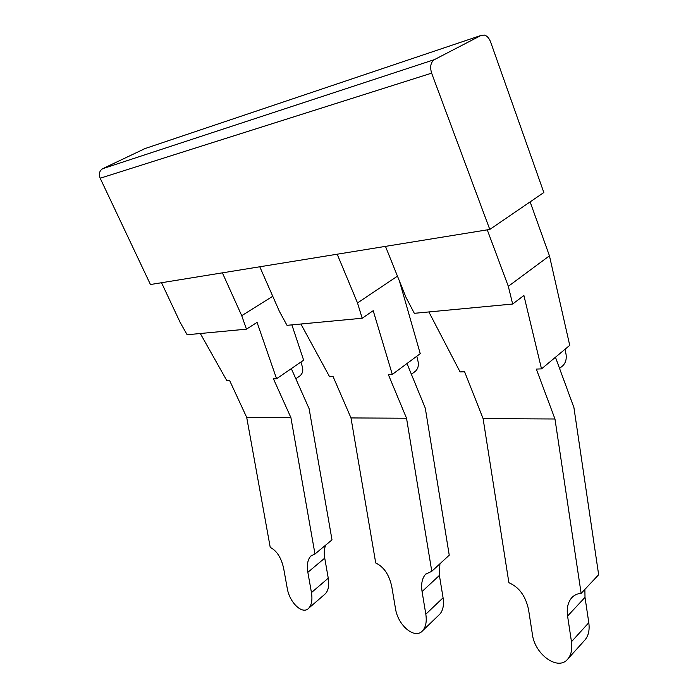 <?xml version="1.0" encoding="UTF-8"?>
<svg xmlns="http://www.w3.org/2000/svg" width="698" height="698" viewBox="0 0 698 698"><rect width="100%" height="100%" fill="white"/><g stroke="black" fill="none" stroke-linecap="round" stroke-linejoin="round"><path stroke-width="1.05" d="M308.778 608.159C311.683 604.878 312.573 599.687 311.448 592.585L307.853 572.325L324.736 558.13L328.261 578.18C329.351 585.203 328.426 590.368 325.486 593.675L308.778 608.159C302.618 615.235 289.461 602.688 287.183 587.995L283.624 568.251C281.215 557.615 276.748 550.67 270.231 547.398L246.699 417.395L229.607 380.48L226.798 380.584L200.317 333.513M487.265 229.851L508.319 286.32L549.448 255.817L569.734 345.336L541.508 368.884L523.901 295.498L512.655 304.031L414.324 313.315L406.096 297.584L385.471 246.377M530.122 201.879L549.448 255.817M567.727 659.113C571.226 654.933 572.482 649.14 571.47 641.732L567.579 616.055L585.011 597.357L588.798 622.695C589.775 629.997 588.501 635.747 584.985 639.935L567.727 659.113C558.025 671.302 534.79 654.48 532.4 634.351L528.526 609.476C525.629 596.048 519.085 587.123 508.894 582.699L483.095 418.617L464.598 371.746L460.069 371.912L428.869 311.936M555.46 357.245L573.913 407.545L598.648 574.724L581.137 593.379L554.971 418.992L536.326 369.076L541.508 368.884M161.535 282.725L180.189 322.467L187.134 334.752L246.455 329.159L257.065 322.389L276.574 378.735L303.639 360.177L291.877 324.867M559.569 368.439L562.998 365.534C565.555 362.899 566.601 359.365 566.139 354.933L565.153 349.157M300.908 324.02L329.596 376.763L333.112 376.632L350.989 417.936L406.533 418.224L431.783 571.287L425.579 574.253C422.107 578.232 420.929 583.999 422.063 591.555L439.4 575.414L439.906 563.801M259.778 266.776L279.47 311.526L287.009 325.329L362.175 318.236L357.507 302.932L397.459 276.146M554.971 418.992L483.095 418.617M581.137 593.379C577.333 593.588 574.184 595.054 571.697 597.793C567.893 602.287 566.523 608.368 567.579 616.055M489.787 229.441L543.838 192.517L490.615 41.993C489.202 38.268 487.143 35.964 484.447 35.075L481.149 35.389L434.426 59.618C430.683 62.297 429.75 66.807 431.634 73.15L100.18 178.226L150.445 284.522L489.787 229.441L431.634 73.15M311.936 555.111L310.776 556.07L314.981 554.011L332.004 539.859L309.109 408.688L291.319 368.614M508.319 286.32L512.655 304.031M246.455 329.159L241.726 315.688L222.392 272.848M241.726 315.688L272.752 296.266M585.011 597.357L584.872 589.4M434.426 59.618L102.693 168.689L145.079 148.543M102.693 168.689C99.421 170.766 98.584 173.942 100.18 178.226M399.5 281.207L420.24 353.668L392.302 374.433L373.203 310.689L362.175 318.236M406.533 418.224L388.35 374.582L392.302 374.433M431.783 571.287L449.242 555.189L425.3 408.19L406.986 363.527M439.4 575.414L443.073 597.793C444.129 605.009 443.029 610.48 439.784 614.214L439.025 614.938M411.401 374.303L415.327 371.336C417.84 369.006 418.8 365.909 418.181 362.035L416.811 356.224M439.784 614.214L422.622 630.73C414.952 639.874 397.834 625.478 395.469 608.464L391.735 586.451C389.109 574.585 383.769 566.767 375.725 562.998L350.989 417.936M422.622 630.73C425.841 627.013 426.906 621.508 425.824 614.205L422.063 591.555M295.821 378.744L299.957 375.873C302.391 373.788 303.255 371.031 302.566 367.584L300.96 362.009M357.507 302.932L337.195 254.212M314.981 554.011L290.909 417.622L273.45 378.848L276.574 378.735M324.736 558.13C323.881 553.008 324.195 548.672 325.678 545.121M325.486 593.675L324.561 594.478M310.776 556.07C307.661 559.578 306.684 564.996 307.853 572.325M290.909 417.622L246.699 417.395M328.261 578.18L311.448 592.585M588.798 622.695L571.47 641.732M143.945 148.927L481.149 35.389M443.073 597.793L425.824 614.205M426.626 573.294L425.579 574.253M572.177 597.279L571.697 597.793"/></g></svg>

